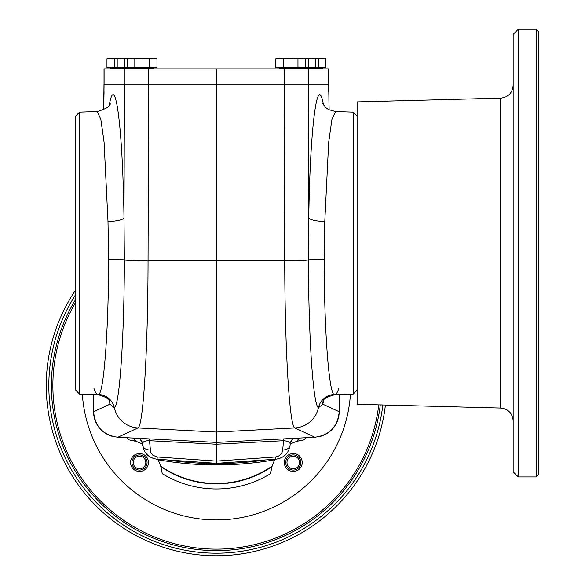 <?xml version="1.0" encoding="UTF-8"?>
<svg xmlns="http://www.w3.org/2000/svg" width="585" height="585" viewBox="0 0 585 585"><rect width="100%" height="100%" fill="white"/><g stroke="black" fill="none" stroke-linecap="round" stroke-linejoin="round"><path stroke-width="0.88" d="M93.593 394.568L93.593 411.738A25.616 25.586 136.5 0 0 112.803 436.483M322.123 58.156L318.43 58.69L318.43 67.626L325.816 67.626L325.816 58.69L323.841 58.156L322.123 58.156L325.816 58.69L322.123 58.156L313.604 58.156L315.586 58.69L311.893 58.156L315.586 58.69L315.586 67.626L308.2 67.626L308.2 58.69L303.695 58.244M313.604 58.156L301.663 58.156L305.348 58.69L301.663 58.156L276.551 58.507M311.893 58.156L308.2 58.69M153.277 58.156L149.584 58.69L142.199 58.156L154.988 58.156L156.97 58.69L153.277 58.156L156.97 58.69L156.97 67.626L127.428 67.626L127.428 58.69L131.12 58.156L108.942 58.156L106.96 58.69L109.176 58.251M303.374 58.156L305.348 58.69L305.348 67.626L275.813 67.626L275.813 58.69L279.506 58.156L283.198 58.69L283.198 67.626M301.663 58.156L297.97 58.69L290.584 58.156L283.198 58.69M318.43 58.69L313.926 58.244M79.516 112.13L75.684 116.093L75.684 390.107L79.516 394.078L79.516 112.13L97.183 111.508C106.419 108.773 110.748 106.068 110.17 103.413M93.593 411.701C94.953 426.597 103.033 435.108 117.834 437.251L137.95 427.957C143.252 426.977 147.925 349.706 148.049 260.888L148.605 84.255L328.726 84.255L329.055 109.834M328.69 84.255L328.69 68.906L328.726 84.255M500.694 98.141L357.099 101.9L357.099 404.301L500.694 408.059L500.694 98.141C508.292 97.234 512.445 92.971 513.155 85.351M538.734 31.809L538.734 474.398L536.182 476.95L536.182 29.25L538.734 31.809M518.273 476.95L513.155 471.839L513.155 34.369L518.273 29.25L518.273 476.95L536.182 476.95M290.087 445.083L290.182 444.059A7.678 7.671 9.4 0 1 290.255 443.496L290.08 445.214A7.678 5.411 -175 0 0 290.087 445.083C288.785 453.273 284.003 457.982 275.74 459.21L275.491 456.987L278.504 456.154L280.412 454.786L282.16 452.22L282.716 449.975A7.678 5.411 -175 0 0 290.08 445.214L290.08 445.214C288.676 453.455 283.893 458.121 275.74 459.21L216.392 463.349L275.732 459.21M148.605 84.255L216.392 84.255L216.392 463.349L157.043 459.21L157.292 456.987L152.956 455.305L150.616 452.22L149.351 438.904M290.167 444.183L289.911 442.691L288.412 441.317L283.528 440.717L283.433 438.904M293.59 438.37L292.61 439.13L290.255 443.496A7.678 7.671 9.4 0 1 293.56 438.37M339.19 411.701L339.19 411.679C337.823 426.597 329.743 435.108 314.942 437.251C329.713 435.094 337.801 426.589 339.19 411.738A25.616 25.586 43.5 0 1 319.98 436.483C331.944 432.542 338.349 424.286 339.19 411.716L339.19 394.568M139.223 438.37A7.678 7.671 -9.4 0 1 142.528 443.496L142.528 443.496A7.678 7.671 -9.4 0 1 142.601 444.059L142.689 445.083A7.678 5.411 -5 0 0 142.703 445.214L142.703 445.214A7.678 5.411 -5 0 0 150.06 449.975M282.716 449.975L283.528 440.717L216.392 444.234L147.669 440.622L143.881 441.595L142.872 442.691L142.616 444.183M216.392 463.342L157.043 459.21C148.773 457.982 143.99 453.273 142.689 445.083M216.392 84.255L216.392 68.906L284.339 68.906L284.727 260.888C284.851 349.83 289.538 426.911 294.825 427.957L314.942 437.251L216.392 442.414L117.834 437.251C103.062 435.094 94.982 426.589 93.593 411.738L109.936 404.198L114.331 407.708C119.581 405.931 124.232 337.72 124.349 259.908L123.998 217.839L124.415 84.255M147.076 462.508A7.568 7.568 0 0 1 135.72 469.06A7.568 7.568 0 0 1 135.72 455.949A7.568 7.568 0 0 1 147.076 462.508M265.502 459.927A331.234 331.234 0 0 1 167.281 459.927M302.226 462.508A8.95 8.95 0 0 1 288.793 470.26A8.95 8.95 0 0 1 288.793 454.75A8.95 8.95 0 0 1 302.226 462.508M133.746 438.085A97.892 97.892 0 0 0 135.917 441.361L128.342 439.737A103.348 103.348 0 0 1 127.142 437.741M135.917 441.361A38.376 38.376 0 0 1 142.616 444.256L142.257 444.059A332.58 332.58 0 0 1 141.76 441.2M305.641 437.741A103.348 103.348 0 0 1 304.441 439.737L296.866 441.361A97.892 97.892 0 0 0 299.037 438.085M291.023 441.2A332.58 332.58 0 0 1 290.526 444.059L290.16 444.256A38.376 38.376 0 0 1 296.866 441.361M272.127 466.099L270.504 473.674A38.376 38.376 0 0 1 271.959 466.64A98.243 98.243 0 0 1 160.824 466.64L160.648 466.099A97.892 97.892 0 0 0 272.127 466.099A38.376 38.376 0 0 1 274.826 459.759A332.58 332.58 0 0 1 157.957 459.759L157.687 459.262A38.376 38.376 0 0 1 160.648 466.099M274.826 459.759L275.096 459.262A38.376 38.376 0 0 0 274.826 459.759M139.508 471.459A8.95 8.95 0 0 1 131.757 458.026A8.95 8.95 0 0 1 147.259 458.026A8.95 8.95 0 0 1 139.508 471.459M299.461 438.063A98.243 98.243 0 0 1 297.407 441.192A38.376 38.376 0 0 1 297.692 441.105M132.744 440.483A38.376 38.376 0 0 1 135.376 441.192A98.243 98.243 0 0 1 133.314 438.063M270.504 473.674A103.348 103.348 0 0 1 162.272 473.674L160.824 466.64A38.376 38.376 0 0 1 161.087 467.532M161.526 469.272A38.376 38.376 0 0 1 161.745 470.289M350.43 394.173A134.309 134.309 0 0 1 216.392 519.933A134.309 134.309 0 0 1 82.353 394.173M139.508 468.797A6.289 6.289 0 0 0 145.797 462.508A6.289 6.289 0 0 0 139.508 456.212A6.289 6.289 0 0 0 133.219 462.508A6.289 6.289 0 0 0 139.508 468.797M75.684 299.425A165.014 165.014 0 0 0 216.392 550.631A165.014 165.014 0 0 0 380.272 404.908M75.684 289.992A170.125 170.125 0 0 0 216.392 555.75A170.125 170.125 0 0 0 385.405 405.047M300.844 462.508A7.568 7.568 0 0 1 289.487 469.06A7.568 7.568 0 0 1 289.487 455.949A7.568 7.568 0 0 1 300.844 462.508M293.275 468.797A6.289 6.289 0 0 0 299.564 462.508A6.289 6.289 0 0 0 293.275 456.212A6.289 6.289 0 0 0 286.986 462.508A6.289 6.289 0 0 0 293.275 468.797M216.392 68.906L148.444 68.906L148.444 84.255L103.991 84.255L103.647 109.878M124.261 84.255L124.261 68.906L104.028 68.906L104.028 84.255M328.69 68.906L284.339 68.906M124.261 68.906L148.444 68.906M134.813 58.69L142.199 58.156L131.12 58.156L134.813 58.69L134.813 67.626M149.584 58.69L149.584 67.626M119.172 58.156L117.197 58.69L117.197 67.626L124.583 67.626L124.583 58.69L120.89 58.156L117.197 58.69L120.89 58.156M129.08 58.244L124.583 58.69M106.96 67.626L114.346 67.626L114.346 58.69L110.653 58.156L106.96 58.69L106.96 67.626M118.85 58.244L114.346 58.69M297.97 58.69L297.97 67.626M323.117 400.988A16.629 15.846 -167.3 0 0 322.847 404.198L318.452 407.708C313.202 405.931 308.551 337.72 308.427 259.908L308.778 217.839A16.629 3.707 -179.1 0 0 324.785 221.532L324.127 259.287C324.244 330.174 328.88 392.411 334.093 394.539L334.7 394.721C327.037 396.901 323.147 399.043 323.03 401.164L323.212 400.542M93.929 388.316C95.589 393.288 97.176 395.365 98.689 394.539A16.629 16.57 -128.1 0 1 114.331 407.708A25.586 25.506 -114.8 0 0 137.95 427.957L216.392 432.066L294.825 427.957A25.586 25.506 -65.2 0 0 318.452 407.708A16.629 16.57 128.1 0 1 334.093 394.539C335.593 395.38 337.179 393.303 338.854 388.316M328.785 84.255L328.726 91.45M104.057 84.255L103.991 91.45M357.099 116.093L353.267 112.13L353.267 394.078L334.7 394.721M353.267 112.13L335.6 111.508L331.944 119.34L328.69 142.206L324.785 221.532M79.516 394.078L98.689 394.539C103.903 392.411 108.532 330.174 108.656 259.287L107.991 221.532L104.086 142.206L100.839 119.333L97.183 111.508M109.666 400.988A16.629 15.846 -12.7 0 1 109.936 404.198L109.139 400.169M107.991 221.532A16.629 3.707 179.1 0 0 123.998 217.839C122.718 127.223 115.333 70.317 109.337 104.934M279.199 67.882L279.199 68.65L322.43 68.65L322.43 67.882L278.943 67.626M110.346 67.882L110.346 68.65L153.584 68.65L153.584 67.882L110.09 67.626M275.491 456.987L216.392 461.097L157.292 456.987M108.656 259.287A16.629 0.724 -179.8 0 1 124.349 259.908A25.586 1.141 -179.8 0 0 148.049 260.888L284.727 260.888A25.586 1.141 -0.2 0 0 308.427 259.908A16.629 0.724 179.8 0 1 324.127 259.287M323.446 104.934C317.45 70.317 310.057 127.223 308.778 217.839L308.361 84.255M75.684 302.313A163.522 163.522 0 0 0 216.392 549.139A163.522 163.522 0 0 0 378.773 404.871M382.839 404.974A167.566 167.566 0 0 1 69.206 465.718A167.566 167.566 0 0 1 75.684 294.621M104.086 84.255L104.086 68.906M308.522 84.255L308.522 68.906M339.19 411.738L322.847 404.198L323.644 400.169M103.728 109.834L104.057 91.45M311.944 68.906L312.456 67.626M120.839 68.906L120.327 67.626M131.069 68.906L130.557 67.626M301.706 68.906L302.218 67.626M500.694 408.059C508.292 408.973 512.445 413.237 513.155 420.849M518.273 29.25L536.182 29.25M139.193 438.37L140.173 439.13L142.528 443.496L142.703 445.214C143.983 453.316 148.758 457.982 157.043 459.21M129.409 58.156L127.428 58.69M328.785 91.45L329.136 109.878M98.075 394.721C105.746 396.901 109.636 399.043 109.746 401.164L109.57 400.542M322.613 103.413L325.669 107.516L328.638 109.622L335.6 111.508M357.099 390.107L353.267 394.078"/></g></svg>

